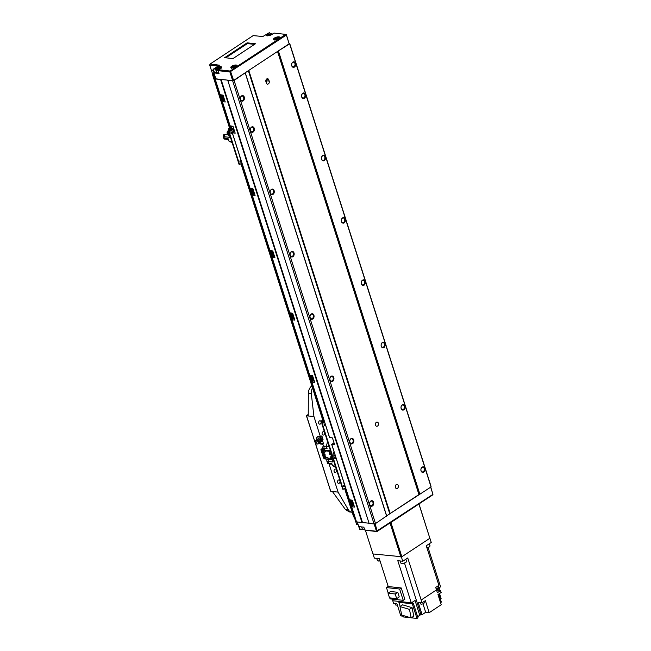 <?xml version="1.0" encoding="UTF-8"?>
<svg xmlns="http://www.w3.org/2000/svg" width="651" height="651" viewBox="0 0 651 651"><rect width="100%" height="100%" fill="white"/><g stroke="black" fill="none" stroke-linecap="round" stroke-linejoin="round"><path stroke-width="0.98" d="M369.776 504.468A2.327 1.701 96.3 0 0 371.094 505.746A2.327 1.701 96.3 0 0 372.706 504.728A2.327 1.701 96.3 0 0 372.933 502.393A2.327 1.701 96.3 0 0 371.607 501.124A2.327 1.701 96.3 0 0 370.004 502.133A2.327 1.701 96.3 0 0 369.776 504.468M369.776 504.72A2.799 2.051 96.3 0 0 372.47 505.957A2.799 2.051 96.3 0 0 373.576 502.214A2.799 2.051 96.3 0 0 370.875 500.977A2.799 2.051 96.3 0 0 369.776 504.72M349.888 442.151A2.327 1.701 96.3 0 0 351.206 443.421A2.327 1.701 96.3 0 0 352.818 442.403A2.327 1.701 96.3 0 0 353.045 440.068A2.327 1.701 96.3 0 0 351.719 438.798A2.327 1.701 96.3 0 0 350.116 439.816A2.327 1.701 96.3 0 0 349.888 442.151M349.888 442.403A2.799 2.051 96.3 0 0 352.582 443.64A2.799 2.051 96.3 0 0 353.68 439.897A2.799 2.051 96.3 0 0 350.987 438.652A2.799 2.051 96.3 0 0 349.888 442.403M270.328 192.875A2.327 1.701 96.3 0 0 271.654 194.144A2.327 1.701 96.3 0 0 273.257 193.127A2.327 1.701 96.3 0 0 273.485 190.792A2.327 1.701 96.3 0 0 272.167 189.522A2.327 1.701 96.3 0 0 270.564 190.54A2.327 1.701 96.3 0 0 270.328 192.875M270.328 193.119A2.799 2.051 96.3 0 0 273.029 194.364A2.799 2.051 96.3 0 0 274.128 190.613A2.799 2.051 96.3 0 0 271.434 189.376A2.799 2.051 96.3 0 0 270.328 193.119M290.224 255.192A2.327 1.701 96.3 0 0 291.542 256.461A2.327 1.701 96.3 0 0 293.145 255.444A2.327 1.701 96.3 0 0 293.373 253.109A2.327 1.701 96.3 0 0 292.055 251.839A2.327 1.701 96.3 0 0 290.452 252.857A2.327 1.701 96.3 0 0 290.224 255.192M290.216 255.444A2.799 2.051 96.3 0 0 292.917 256.681A2.799 2.051 96.3 0 0 294.016 252.938A2.799 2.051 96.3 0 0 291.322 251.693A2.799 2.051 96.3 0 0 290.216 255.444M310.112 317.509A2.327 1.701 96.3 0 0 311.43 318.787A2.327 1.701 96.3 0 0 313.033 317.769A2.327 1.701 96.3 0 0 313.261 315.434A2.327 1.701 96.3 0 0 311.943 314.164A2.327 1.701 96.3 0 0 310.34 315.174A2.327 1.701 96.3 0 0 310.112 317.509M310.112 317.761A2.799 2.051 96.3 0 0 312.805 318.998A2.799 2.051 96.3 0 0 313.904 315.255A2.799 2.051 96.3 0 0 311.211 314.018A2.799 2.051 96.3 0 0 310.112 317.761M330 379.834A2.327 1.701 96.3 0 0 331.318 381.104A2.327 1.701 96.3 0 0 332.921 380.086A2.327 1.701 96.3 0 0 333.149 377.751A2.327 1.701 96.3 0 0 331.831 376.481A2.327 1.701 96.3 0 0 330.228 377.499A2.327 1.701 96.3 0 0 330 379.834M330 380.078A2.799 2.051 96.3 0 0 332.694 381.323A2.799 2.051 96.3 0 0 333.792 377.572A2.799 2.051 96.3 0 0 331.099 376.335A2.799 2.051 96.3 0 0 330 380.078M321.594 159.047A2.327 1.701 96.3 0 0 322.92 160.317A2.327 1.701 96.3 0 0 324.524 159.3A2.327 1.701 96.3 0 0 324.751 156.964A2.327 1.701 96.3 0 0 323.433 155.695A2.327 1.701 96.3 0 0 321.83 156.712A2.327 1.701 96.3 0 0 321.594 159.047M321.594 159.292A2.799 2.051 96.3 0 0 324.288 160.537A2.799 2.051 96.3 0 0 325.394 156.793A2.799 2.051 96.3 0 0 322.701 155.548A2.799 2.051 96.3 0 0 321.594 159.292M341.49 221.364A2.327 1.701 96.3 0 0 342.808 222.634A2.327 1.701 96.3 0 0 344.412 221.625A2.327 1.701 96.3 0 0 344.639 219.289A2.327 1.701 96.3 0 0 343.321 218.02A2.327 1.701 96.3 0 0 341.718 219.029A2.327 1.701 96.3 0 0 341.49 221.364M341.482 221.617A2.799 2.051 96.3 0 0 344.184 222.854A2.799 2.051 96.3 0 0 345.282 219.11A2.799 2.051 96.3 0 0 342.589 217.865A2.799 2.051 96.3 0 0 341.482 221.617M361.378 283.69A2.327 1.701 96.3 0 0 362.697 284.959A2.327 1.701 96.3 0 0 364.3 283.942A2.327 1.701 96.3 0 0 364.527 281.606A2.327 1.701 96.3 0 0 363.209 280.337A2.327 1.701 96.3 0 0 361.606 281.354A2.327 1.701 96.3 0 0 361.378 283.69M361.378 283.934A2.799 2.051 96.3 0 0 364.072 285.171A2.799 2.051 96.3 0 0 365.17 281.427A2.799 2.051 96.3 0 0 362.477 280.19A2.799 2.051 96.3 0 0 361.378 283.934M381.266 346.006A2.327 1.701 96.3 0 0 382.585 347.276A2.327 1.701 96.3 0 0 384.188 346.259A2.327 1.701 96.3 0 0 384.415 343.923A2.327 1.701 96.3 0 0 383.097 342.654A2.327 1.701 96.3 0 0 381.494 343.671A2.327 1.701 96.3 0 0 381.266 346.006M381.266 346.251A2.799 2.051 96.3 0 0 383.96 347.496A2.799 2.051 96.3 0 0 385.058 343.752A2.799 2.051 96.3 0 0 382.365 342.507A2.799 2.051 96.3 0 0 381.266 346.251M401.154 408.323A2.327 1.701 96.3 0 0 402.473 409.593A2.327 1.701 96.3 0 0 404.084 408.584A2.327 1.701 96.3 0 0 404.312 406.248A2.327 1.701 96.3 0 0 402.985 404.979A2.327 1.701 96.3 0 0 401.382 405.988A2.327 1.701 96.3 0 0 401.154 408.323M401.154 408.576A2.799 2.051 96.3 0 0 403.848 409.813A2.799 2.051 96.3 0 0 404.946 406.069A2.799 2.051 96.3 0 0 402.253 404.824A2.799 2.051 96.3 0 0 401.154 408.576M421.042 470.649A2.327 1.701 96.3 0 0 422.361 471.918A2.327 1.701 96.3 0 0 423.972 470.901A2.327 1.701 96.3 0 0 424.2 468.565A2.327 1.701 96.3 0 0 422.873 467.296A2.327 1.701 96.3 0 0 421.27 468.313A2.327 1.701 96.3 0 0 421.042 470.649M421.042 470.893A2.799 2.051 96.3 0 0 423.736 472.13A2.799 2.051 96.3 0 0 424.834 468.386A2.799 2.051 96.3 0 0 422.141 467.149A2.799 2.051 96.3 0 0 421.042 470.893M240.496 99.391A2.327 1.701 96.3 0 0 241.822 100.661A2.327 1.701 96.3 0 0 243.425 99.652A2.327 1.701 96.3 0 0 243.653 97.308A2.327 1.701 96.3 0 0 242.335 96.039A2.327 1.701 96.3 0 0 240.724 97.056A2.327 1.701 96.3 0 0 240.496 99.391M240.496 99.644A2.799 2.051 96.3 0 0 243.189 100.881A2.799 2.051 96.3 0 0 244.296 97.137A2.799 2.051 96.3 0 0 241.602 95.892A2.799 2.051 96.3 0 0 240.496 99.644M250.44 130.55A2.327 1.701 96.3 0 0 251.766 131.827A2.327 1.701 96.3 0 0 253.369 130.81A2.327 1.701 96.3 0 0 253.597 128.475A2.327 1.701 96.3 0 0 252.279 127.205A2.327 1.701 96.3 0 0 250.668 128.214A2.327 1.701 96.3 0 0 250.44 130.55M250.44 130.802A2.799 2.051 96.3 0 0 253.133 132.039A2.799 2.051 96.3 0 0 254.24 128.296A2.799 2.051 96.3 0 0 251.546 127.059A2.799 2.051 96.3 0 0 250.44 130.802M301.706 96.73A2.327 1.701 96.3 0 0 303.032 98A2.327 1.701 96.3 0 0 304.635 96.983A2.327 1.701 96.3 0 0 304.863 94.647A2.327 1.701 96.3 0 0 303.545 93.378A2.327 1.701 96.3 0 0 301.934 94.395A2.327 1.701 96.3 0 0 301.706 96.73M301.706 96.975A2.799 2.051 96.3 0 0 304.399 98.211A2.799 2.051 96.3 0 0 305.506 94.468A2.799 2.051 96.3 0 0 302.813 93.231A2.799 2.051 96.3 0 0 301.706 96.975M291.762 65.572A2.327 1.701 96.3 0 0 293.088 66.841A2.327 1.701 96.3 0 0 294.691 65.824A2.327 1.701 96.3 0 0 294.919 63.489A2.327 1.701 96.3 0 0 293.601 62.219A2.327 1.701 96.3 0 0 291.99 63.228A2.327 1.701 96.3 0 0 291.762 65.572M291.762 65.816A2.799 2.051 96.3 0 0 294.455 67.053A2.799 2.051 96.3 0 0 295.562 63.31A2.799 2.051 96.3 0 0 292.869 62.073A2.799 2.051 96.3 0 0 291.762 65.816M395.409 487.444A2.099 1.538 96.3 0 0 396.605 488.584A2.099 1.538 96.3 0 0 398.054 487.672A2.099 1.538 96.3 0 0 398.257 485.565A2.099 1.538 96.3 0 0 397.061 484.417A2.099 1.538 96.3 0 0 395.613 485.329A2.099 1.538 96.3 0 0 395.409 487.444M395.328 487.111A2.099 1.538 96.3 0 0 395.499 485.581M375.521 425.119A2.099 1.538 96.3 0 0 376.717 426.267A2.099 1.538 96.3 0 0 378.166 425.347A2.099 1.538 96.3 0 0 378.369 423.24A2.099 1.538 96.3 0 0 377.173 422.092A2.099 1.538 96.3 0 0 375.725 423.012A2.099 1.538 96.3 0 0 375.521 425.119M375.44 424.786A2.099 1.538 96.3 0 0 375.611 423.264M234.572 131.201L232.261 132.796L235.198 133.162L233.009 126.302L230.12 125.846M224.628 100.042L222.316 101.637L225.246 101.995L223.065 95.144L220.176 94.68M334.012 442.802L331.701 444.397L334.638 444.755L332.449 437.903L329.561 437.439M254.46 193.518L252.149 195.113L255.086 195.479L252.897 188.619L250.008 188.163M274.348 255.843L272.037 257.438L274.974 257.796L272.785 250.944L269.896 250.48M294.236 318.16L291.925 319.755L294.862 320.121L292.673 313.261L289.785 312.805M314.124 380.477L311.813 382.072L314.75 382.438L312.561 375.578L309.673 375.122M353.9 505.119L351.589 506.714L354.526 507.08L352.337 500.22L349.449 499.765M266.031 79.845L266.34 80.797A2.099 1.538 -83.7 0 1 266.235 82.685M268.782 79.861A2.099 1.538 96.3 0 0 267.585 78.714A2.099 1.538 96.3 0 0 266.137 79.634A2.099 1.538 96.3 0 0 265.933 81.741L266.332 82.986A2.099 1.538 96.3 0 0 267.528 84.134A2.099 1.538 96.3 0 0 268.977 83.214A2.099 1.538 96.3 0 0 269.18 81.106L268.782 79.861L266.169 79.577M215.717 78.38L215.147 78.942L227.704 80.138L369.109 523.412L374.081 523.965L375.505 523.575L389.762 513.794L248.356 70.707L245.248 72.749L386.661 515.844L431.043 486.924L431.043 486.378L289.638 43.283L289.101 43.226M221.071 79.406L362.477 522.501L369.052 523.225L356.512 521.882M353.778 516.764L354.909 517.13M277.529 51.453L248.788 70.414L390.201 513.509L418.943 494.548L277.529 51.453L289.63 43.837L289.638 43.283M390.201 513.509L389.746 513.737M227.704 80.325L232.676 80.87L234.091 80.48L245.248 72.749M212.397 73.653L213.292 74.051L214.098 73.303M220.599 79.536L362.005 522.631M289.63 43.837L431.043 486.924M278.482 51.193L419.887 494.288M245.248 73.115L386.661 516.21M234.091 80.48L375.505 523.575M232.676 80.87L374.081 523.965M363.429 529.483A2.62 0.928 -17.7 0 0 364.576 529.418L362.273 528.897L360.923 529.784L360.247 529.475L359.352 526.667L363.852 527.164L364.747 529.963L365.423 530.28L376.945 531.55L376.465 531.257L432.956 494.353L430.759 487.111M430.661 487.176L432.956 494.353L432.484 495.053L376.945 531.55M377.336 531.436L375.082 523.689M357.326 522.118L359.653 529.401L360.923 529.784M358.115 524.576L356.618 524.413L358.188 524.82M356.618 524.413L354.282 517.106M364.747 529.963L376.465 531.257L374.138 523.949M359.653 529.401L360.247 529.475M365.398 530.264L372.958 553.944L401.846 556.76L390.909 522.484L418.918 504.004L429.855 538.279L419.008 503.939M401.846 556.76L429.855 538.279M400.902 557.02L390.055 523.046M423.931 601.589L424.281 602.688A1.92 0.684 162.3 0 1 423.752 603.412A1.92 0.684 162.3 0 1 421.84 604.112A1.92 0.684 162.3 0 1 420.619 603.859L420.253 602.736M436.064 588.52A1.92 0.684 -17.7 0 0 437.985 587.829A1.92 0.684 -17.7 0 0 438.514 587.096L438.115 585.843M437.627 590.115A1.92 0.684 -17.7 0 0 439.238 589.481A1.92 0.684 -17.7 0 0 439.767 588.748L439.409 587.641M395.141 603.689L395.499 604.82A1.92 0.684 -17.7 0 0 397.313 604.95M377.954 560.845A2.62 0.928 -17.7 0 0 378.117 560.942A2.62 0.928 -17.7 0 0 380.029 560.91M376.726 558.387L377.393 560.462A2.97 1.05 -17.7 0 0 377.726 560.771A2.97 1.05 -17.7 0 0 379.964 560.723M426.983 547.987A2.62 0.928 -17.7 0 0 429.033 547.141A2.62 0.928 -17.7 0 0 429.684 546.547A2.62 0.928 -17.7 0 0 429.758 546.376M426.926 547.8A2.97 1.05 -17.7 0 0 429.172 546.856A2.97 1.05 -17.7 0 0 429.904 546.181A2.97 1.05 -17.7 0 0 429.994 545.733L429.351 543.715M401.398 563.432A2.62 0.928 -17.7 0 0 401.561 563.522A2.62 0.928 -17.7 0 0 405.54 562.651A2.62 0.928 -17.7 0 0 406.183 562.049A2.62 0.928 -17.7 0 0 406.265 561.878M400.17 560.967L400.837 563.042A2.97 1.05 -17.7 0 0 401.162 563.359A2.97 1.05 -17.7 0 0 405.679 562.358A2.97 1.05 -17.7 0 0 406.411 561.683A2.97 1.05 -17.7 0 0 406.501 561.235L405.85 559.217M389.526 597.838L396.679 598.627L395.198 593.989L388.045 593.199L389.526 597.838M388.045 593.199L390.608 591.507L397.761 592.296L399.242 596.934L396.679 598.627M395.198 593.989L397.761 592.296M389.737 597.862L390.063 598.887L403.229 600.336L399.624 589.025L401.236 587.967L388.069 586.51L386.458 587.576L388.216 593.085M399.624 589.025L386.458 587.576M403.229 600.336L404.849 599.27L401.236 587.967M411.18 617.897L409.471 609.393L399.991 606.561L401.7 615.065L411.18 617.897L413.792 616.172L412.075 607.668L402.603 604.836L399.991 606.561M409.471 609.393L412.075 607.668M411.294 617.823L416.99 618.45L412.319 603.803L398.868 602.321L400.178 606.439M403.059 615.472L403.539 616.969L410.724 617.758M398.868 602.321L399.836 601.679L411.554 602.972L415.037 600.45L411.497 602.785M412.319 603.803L413.287 603.16L411.554 602.972M416.99 618.45L417.966 617.807L413.287 603.16M415.037 600.45L419.765 615.285L417.608 616.709M440.548 602.655L441.345 602.126L438.774 594.062M436.707 590.62L437.505 590.099L440.564 590.612L441.166 592.483L437.977 594.583L441.215 604.746L429.204 612.672L425.372 600.645L422.035 602.842L418.259 602.614L422.1 614.642L425.681 612.282L422.971 603.811M429.204 612.672L425.681 612.282M403.295 616.188L400.821 615.919L396.98 603.892L393.66 603.526L392.227 599.123M428.106 547.629L440.581 586.803L437.285 589.163L437.594 590.115M438.839 594.013L441.061 601.239M440.401 598.92L441.093 598.464L439.531 593.557M429.855 538.1L431.247 542.462L426.267 545.75L438.896 585.322L435.714 587.422L437.374 592.719L440.564 590.612M437.505 590.099L436.935 588.317M388.208 586.527L379.313 558.672L374.349 558.119L373.015 553.952M436.504 589.912L421.164 600.035L407.746 557.972L402.766 561.252L397.802 560.706L411.253 602.761M411.22 602.769L392.74 600.735M421.14 600.035L422.035 602.842M402.766 561.252L401.374 556.89M419.765 615.285L420.937 614.568L404.531 563.164M420.937 614.568L422.1 614.642M336.453 469.998A1.717 1.261 96.3 0 0 335.477 469.054A1.717 1.261 96.3 0 0 334.288 469.81A1.717 1.261 96.3 0 0 334.126 471.536A1.717 1.261 96.3 0 0 335.102 472.471A1.717 1.261 96.3 0 0 336.29 471.723A1.717 1.261 96.3 0 0 336.453 469.998M324.524 432.606A1.717 1.261 96.3 0 0 323.547 431.662A1.717 1.261 96.3 0 0 322.359 432.419A1.717 1.261 96.3 0 0 322.188 434.144A1.717 1.261 96.3 0 0 323.165 435.08A1.717 1.261 96.3 0 0 324.353 434.331A1.717 1.261 96.3 0 0 324.524 432.606M321.041 421.702A1.717 1.261 96.3 0 0 320.064 420.758A1.717 1.261 96.3 0 0 318.876 421.506A1.717 1.261 96.3 0 0 318.705 423.24A1.717 1.261 96.3 0 0 319.69 424.175A1.717 1.261 96.3 0 0 320.87 423.427A1.717 1.261 96.3 0 0 321.041 421.702M339.936 480.902A1.717 1.261 96.3 0 0 338.959 479.966A1.717 1.261 96.3 0 0 337.771 480.715A1.717 1.261 96.3 0 0 337.6 482.44A1.717 1.261 96.3 0 0 338.585 483.384A1.717 1.261 96.3 0 0 339.765 482.627A1.717 1.261 96.3 0 0 339.936 480.902M319.592 437.92L319.999 437.651A2.099 1.221 56.6 0 1 320.561 437.537A2.099 1.221 56.6 0 1 322.579 439.563L323.051 439.612L321.854 435.869L320.43 436.813L313.92 416.404L311.308 393.668A6.998 5.118 -83.7 0 1 312.504 387.939M323.051 439.612L321.863 440.027A2.099 1.221 -123.4 0 1 321.928 441.142M319.861 442.867A4.199 2.441 -123.4 0 0 321.537 443.6L323.531 443.819L322.335 440.084M323.531 443.819L322.815 444.291L323.425 446.195M329.17 458.206L327.599 459.28M352.167 512.223A6.998 5.118 -83.7 0 1 351.727 512.199A6.998 5.118 -83.7 0 1 348.366 509.79L338.081 492.123L329.064 463.862M351.727 512.199L349.261 511.93L345.388 509.464L332.401 491.497L338.081 492.123M320.43 436.813L318.445 436.593A4.199 2.441 -123.4 0 0 317.322 436.829A4.199 2.441 -123.4 0 0 316.72 439.767M319.08 443.29A4.199 2.441 -123.4 0 0 320.829 444.072L322.815 444.291M315.027 442.078L306.442 415.875L313.92 416.404M332.401 491.497L330.741 491.31L330.147 489.454M323.018 449.125L321.57 448.962A1.4 0.814 -123.4 0 0 321.195 449.044A1.4 0.814 -123.4 0 0 321.016 450.101L323.401 457.58A1.4 0.814 -123.4 0 0 324.751 458.931L327.591 459.248M308.232 415.777L308.33 393.342C308.509 389.965 309.754 387.402 312.065 385.644M323.645 455.195L322.904 452.893M321.854 449.589A1.4 0.814 56.6 0 1 321.806 448.987M321.667 448.97A1.4 0.814 -123.4 0 0 321.732 449.638L321.74 449.662M322.741 452.819L323.531 455.269A1.92 1.123 56.6 0 1 324.076 455.139A1.92 1.123 56.6 0 1 325.769 456.611A1.92 1.123 56.6 0 1 325.679 458.459A1.92 1.123 56.6 0 1 325.166 458.564M318.184 436.577A4.199 2.441 -123.4 0 0 318.144 438.815M319.82 442.892L321.968 441.264L321.285 439.108L319.519 437.871L318.445 438.579L320.211 439.816L320.902 441.972L319.486 442.77M322.579 439.563L321.863 440.027M323.116 452.022L322.172 450.712L322.57 451.965L323.116 452.022M324.906 457.629L324.979 457.035L323.962 456.327L323.881 456.921L324.906 457.629M323.173 451.566L322.57 451.965M322.774 450.858L322.099 451.306M324.963 457.173L324.361 457.572M324.564 456.465L323.881 456.921M321.968 441.264L320.902 441.972M321.285 439.108L320.211 439.816M317.843 439.637A1.807 1.05 56.6 0 1 317.924 439.653A1.807 1.05 56.6 0 1 319.576 441.386A1.807 1.05 56.6 0 1 319.657 442.273A2.205 2.205 0 0 1 319.267 443.128L318.193 443.909L319.267 443.128M317.924 439.653A2.205 2.205 0 0 0 316.801 439.726L315.735 440.499A2.205 2.205 0 0 0 315.523 440.849A2.01 1.172 56.6 0 1 316.313 440.434A2.01 1.172 56.6 0 1 318.241 442.371A2.01 1.172 56.6 0 1 317.615 444.015A2.01 1.172 56.6 0 1 317.558 444.015A2.01 1.172 56.6 0 1 317.452 444.006M315.084 441.874A1.367 0.797 56.6 0 1 315.637 441.565A1.367 0.797 56.6 0 1 316.939 442.843A1.367 0.797 56.6 0 1 316.492 444.015A1.367 0.797 56.6 0 1 316.419 444.006A1.367 0.797 56.6 0 1 315.328 443.176A1.367 0.797 56.6 0 1 315.084 441.874L315.499 440.89A2.01 1.172 56.6 0 1 315.523 440.849M318.461 442.273A0.675 0.488 -83.7 0 1 319.372 441.671A0.675 0.488 -83.7 0 1 318.461 442.273M317.2 439.93A0.675 0.456 -172.8 0 1 318.184 440.613A0.675 0.456 -172.8 0 1 317.2 439.93M317.371 439.612L318.445 438.579M316.126 443.095L315.833 442.493L316.126 443.095M323.921 452.827L324.556 454.821M326.509 457.913L330.887 458.394M324.1 425.298A0.863 0.627 96.3 0 0 325.264 424.525A0.863 0.627 96.3 0 0 324.1 425.298M324.532 424.094A0.863 0.627 -83.7 0 1 324.361 425.673L324.068 424.761M333.149 453.649A0.863 0.627 96.3 0 0 334.321 452.884A0.863 0.627 96.3 0 0 333.149 453.649M333.581 452.445A0.863 0.627 -83.7 0 1 333.41 454.032M323.685 419.277A1.92 1.123 -123.4 0 0 323.409 419.374L322.123 420.22A1.92 1.123 56.6 0 1 322.636 420.115A1.92 1.123 56.6 0 1 324.572 422.328M323.01 421.164L323.693 422.271M322.977 421.441L322.359 421.848L323.449 422.719M323.563 422.255L322.945 422.662M323.653 422.589L323.132 421.181L322.448 421.107L322.359 421.848M321.854 423.777L322.326 423.825L332.767 456.546L332.295 456.489L321.854 423.777L323.986 422.361A0.7 0.513 -83.7 0 1 324.491 422.401A0.7 0.513 96.3 0 1 324.662 422.344L324.263 422.296A1.717 1.001 56.6 0 0 322.554 420.4A1.717 1.001 56.6 0 0 321.789 421.368A1.717 1.001 56.6 0 0 322.823 423.134M325.744 425.73L326.737 428.83M335.013 455.041L335.102 455.057A0.7 0.513 96.3 0 0 334.907 455.13L332.767 456.546L343.207 489.259L342.735 489.21L332.295 456.489L334.907 455.13A0.7 0.513 96.3 0 0 335.07 454.959M333.003 448.474L333.996 451.574M323.303 418.088L322.961 418.048A0.7 0.407 -123.4 0 0 322.66 418.243M323.425 418.463L322.481 418.357A0.7 0.407 -123.4 0 0 322.212 418.935L322.538 419.952M322.326 423.825L323.986 422.361M327.835 442.517L327.266 442.46L326.371 446.448L327.095 448.718L324.068 448.384A1.505 1.099 -83.7 0 1 324.214 446.871A1.505 1.099 -83.7 0 1 325.248 446.22L326.395 446.342M329.186 446.757L326.371 446.448M325.183 450.809L324.092 450.687A1.457 1.066 -83.7 0 1 323.262 449.898L322.725 448.213A1.457 1.066 -83.7 0 1 323.873 446.114L324.971 446.236M329.577 451.346L325.459 450.891A1.505 1.099 -83.7 0 1 324.605 450.069L324.068 448.384L322.725 448.213M331.969 455.464L331.855 455.448A2.449 1.79 -83.7 0 1 330.464 454.113L331.571 454.235M324.605 450.069L329.341 450.59L330.464 454.113M327.266 442.46L327.722 442.159M334.541 458.011A0.863 0.627 96.3 0 0 335.713 457.246A0.863 0.627 96.3 0 0 334.541 458.011M334.972 456.807A0.863 0.627 -83.7 0 1 334.801 458.394M343.59 486.37A0.863 0.627 96.3 0 0 344.761 485.597A0.863 0.627 96.3 0 0 343.59 486.37M344.029 485.166A0.863 0.627 -83.7 0 1 343.85 486.753M336.185 458.45L337.177 461.551M343.207 489.259L345.347 487.851A0.7 0.513 96.3 0 0 345.518 487.68M343.443 481.195L344.436 484.295M335.355 466.075L332.539 465.766L335.794 467.451M329.365 463.894L328.267 463.781A1.457 1.066 -83.7 0 1 327.437 462.983L326.9 461.299A1.457 1.066 -83.7 0 1 328.047 459.199L329.146 459.321M331.685 459.557L331.546 459.093M332.051 464.244L329.634 463.976A1.505 1.099 -83.7 0 1 328.779 463.154L328.242 461.469A1.505 1.099 -83.7 0 1 328.389 459.964A1.505 1.099 -83.7 0 1 329.43 459.305L332.148 459.606M328.242 461.469L332.978 461.998L331.855 458.475A2.449 1.79 -83.7 0 1 332.124 455.96M332.539 465.766L331.807 463.488L328.779 463.154M230.918 133.325A0.863 0.627 96.3 0 0 232.09 132.56A0.863 0.627 96.3 0 0 230.918 133.325M231.357 132.129A0.863 0.627 -83.7 0 1 231.178 133.707M239.967 161.684A0.863 0.627 96.3 0 0 241.139 160.911A0.863 0.627 96.3 0 0 239.967 161.684M240.406 160.48A0.863 0.627 -83.7 0 1 240.227 162.066M234.295 130.338A0.863 0.627 96.3 0 0 234.344 131.347M232.277 128.483A1.92 1.123 -123.4 0 0 230.739 127.303A1.92 1.123 -123.4 0 0 230.226 127.409L228.94 128.255A1.92 1.123 56.6 0 1 229.453 128.149A1.92 1.123 56.6 0 1 230.836 129.101M229.827 129.199L230.112 129.907M229.795 129.476L229.176 129.883L229.494 130.314M230.348 129.752L229.274 129.142L229.176 129.883M228.672 131.803L229.144 131.86L239.592 164.573L239.112 164.524L228.672 131.803L230.812 130.395A0.7 0.513 -83.7 0 1 231.317 130.428M232.529 132.544L231.959 130.761A0.7 0.513 96.3 0 0 231.284 130.452L229.144 131.86M232.562 133.764L233.554 136.865M233.953 131.608L233.383 129.818A0.7 0.513 96.3 0 1 233.66 128.882L233.799 128.792M233.701 128.483L233.18 128.833A0.7 0.513 -83.7 0 0 232.912 129.769L233.579 131.86M239.592 164.573L241.724 163.165A0.7 0.513 96.3 0 0 241.895 162.994M239.828 156.509L240.813 159.609M233.05 126.44L229.779 126.082A0.7 0.407 -123.4 0 0 229.486 126.278M233.172 126.815L229.307 126.392A0.7 0.407 -123.4 0 0 229.03 126.961L229.355 127.987M231.732 141.389L228.916 141.08L232.171 142.764M225.742 139.208L224.644 139.094A1.457 1.066 -83.7 0 1 223.822 138.297L223.285 136.612A1.457 1.066 -83.7 0 1 224.424 134.513L225.523 134.635M228.07 134.871L227.923 134.407M228.428 139.558L226.011 139.29A1.505 1.099 -83.7 0 1 225.156 138.468L224.619 136.783A1.505 1.099 -83.7 0 1 224.766 135.278A1.505 1.099 -83.7 0 1 225.807 134.619L228.534 134.92M224.619 136.783L229.355 137.312L228.232 133.789A2.449 1.79 -83.7 0 1 229.201 130.509L230.43 130.648L233.563 128.581L232.334 128.442A2.449 1.79 -83.7 0 1 233.294 128.19L233.619 128.231M232.334 128.442L229.201 130.509M228.916 141.08L228.192 138.801L223.822 138.297M231.715 67.997A3.32 1.172 -17.7 0 0 235.345 67.232A3.32 1.172 -17.7 0 0 237.135 65.499A3.32 1.172 -17.7 0 0 236.223 65.027A3.32 1.172 -17.7 0 0 232.586 65.784A3.32 1.172 -17.7 0 0 230.804 67.525A3.32 1.172 -17.7 0 0 231.715 67.997A2.62 0.928 -17.7 0 1 232.993 66.605A2.62 0.928 -17.7 0 1 235.947 65.963A2.62 0.928 -17.7 0 1 236.679 66.41M274.437 39.809A3.32 1.172 -17.7 0 0 278.067 39.044A3.32 1.172 -17.7 0 0 279.857 37.31A3.32 1.172 -17.7 0 0 278.945 36.838A3.32 1.172 -17.7 0 0 275.308 37.595A3.32 1.172 -17.7 0 0 273.526 39.337A3.32 1.172 -17.7 0 0 274.437 39.809A2.62 0.928 -17.7 0 1 275.715 38.417A2.62 0.928 -17.7 0 1 278.669 37.774A2.62 0.928 -17.7 0 1 279.401 38.222M216.392 71.773L214.561 72.977L219.061 73.473L218.166 70.674L218.443 69.73L220.575 68.322A3.32 1.172 -17.7 0 0 221.495 67.069A3.32 1.172 -17.7 0 0 220.583 66.589A3.32 1.172 -17.7 0 0 216.083 67.826L213.943 69.242L213.666 70.178L213.08 69.747L213.943 69.242M218.305 70.186A2.97 1.05 -17.7 0 1 216.612 70.341A2.97 1.05 -17.7 0 1 215.798 69.917L216.588 72.407A2.97 1.05 -17.7 0 0 217.401 72.839A2.97 1.05 -17.7 0 0 218.826 72.741M235.157 67.297L233.432 67.785M233.318 67.769L233.074 67.012L232.667 67.704L233.676 67.81M234.824 67.256L234.572 66.451L233.074 67.012M234.035 67.72L235.662 66.565L234.572 66.451M277.879 39.109L276.154 39.597M276.04 39.581L275.796 38.824L275.389 39.516L276.398 39.621M277.546 39.068L277.293 38.263L275.796 38.824M276.756 39.532L278.384 38.376L277.293 38.263M270.783 35.032L269.066 35.528M268.944 35.512L268.7 34.755L270.198 34.186L271.288 34.308L269.66 35.455M269.311 35.553L268.302 35.439L268.7 34.755M270.458 34.999L270.198 34.186M219.517 68.86L217.8 69.348M217.678 69.34L217.434 68.583L220.022 68.135L218.126 69.388L217.035 69.266L217.434 68.583M219.192 68.827L218.931 68.013M270.425 33.738L269.481 32.591L267.349 34.007A3.32 1.172 -17.7 0 0 266.43 35.26A3.32 1.172 -17.7 0 0 268.546 35.699A3.32 1.172 -17.7 0 0 271.841 34.503L273.981 33.087L285.504 34.357L286.375 35.056L285.504 34.357M214.561 72.977L213.666 70.178M213.121 70.267L212.071 70.145A1.05 0.61 -123.4 0 0 211.795 70.21A1.05 0.61 -123.4 0 0 211.665 71.008L212.56 73.807L213.959 72.888M218.166 70.674L229.893 71.96L230.364 70.894L233.619 80.423L289.158 43.78L286.375 35.056L229.893 71.96L232.676 80.691L215.863 78.836L213.072 70.113L213.544 69.193M218.443 69.73L229.966 71.008M269.481 32.591L262.841 36.521L253.166 35.61L210.127 64.01L219.403 65.181L213.544 69.047M210.127 64.156L209.655 65.076L210.127 64.01M218.15 66.011L209.655 65.076L212.56 73.807M230.364 70.894L285.504 34.511M255.461 43.755L247.136 42.836L224.644 57.679L232.968 58.598L255.461 43.755M286.375 34.69L289.158 43.78M232.676 80.691L233.619 80.423M254.525 44.374L247.372 43.584L247.136 42.836M247.372 43.584L225.816 57.809M266.34 80.797L269.18 81.106M232.35 132.845L250.057 188.31M252.238 195.162L269.945 250.627M272.126 257.487L289.833 312.952M292.022 319.804L309.721 375.269M311.91 382.121L329.609 437.586M331.798 444.446L349.497 499.911M351.686 506.763L356.561 522.029M215.147 78.942L220.217 94.826M222.406 101.686L230.161 125.993M222.04 95.03L223.814 100.579M251.872 188.513L253.646 194.055M271.768 250.83L273.534 256.372M291.656 313.147L293.422 318.697M311.544 375.472L313.31 381.014M351.32 500.106L353.086 505.656M221.901 95.013L223.7 100.653M251.734 188.497L253.532 194.128M271.622 250.814L273.42 256.453M291.51 313.131L293.308 318.77M311.398 375.456L313.196 381.087M351.182 500.09L352.98 505.729M221.674 94.989L223.521 100.767M251.506 188.473L253.353 194.25M271.394 250.79L273.241 256.567M291.29 313.107L293.129 318.892M311.178 375.432L313.017 381.209M350.954 500.066L352.793 505.851M214.049 73.734L215.562 78.478M220.803 94.891L222.829 101.231M250.635 188.375L252.661 194.706M270.523 250.692L272.549 257.023M290.411 313.017L292.437 319.348M310.307 375.334L312.325 381.665M350.083 499.976L352.101 506.307M214 73.766L215.514 78.511M220.746 94.891L222.78 101.263M250.578 188.367L252.612 194.739M270.466 250.684L272.5 257.055M290.354 313.009L292.389 319.381M310.242 375.326L312.277 381.698M350.018 499.968L352.053 506.34M213.764 73.921L215.278 78.673M220.445 94.859L222.536 101.418M250.277 188.334L252.376 194.893M270.165 250.651L272.264 257.218M290.053 312.976L292.153 319.535M309.941 375.293L312.041 381.852M349.725 499.935L351.817 506.494M213.292 74.051L229.901 126.091M241.733 163.165L323.075 418.056M345.347 487.851L354.697 517.146M212.462 73.962L229.193 126.384M240.138 160.691L240.504 161.839M241.065 163.596L322.367 418.349M343.761 485.377L344.127 486.525M344.688 488.283L353.875 517.057M361.647 526.919L362.273 528.897A2.97 1.05 -17.7 0 0 363.087 529.328A2.97 1.05 -17.7 0 0 364.511 529.23M345.388 509.464L348.366 509.79M315.426 443.315L330.195 489.601M308.33 393.342L311.308 393.668M306.58 415.59L308.24 414.5M325.256 458.597L324.751 458.931M323.221 456.294A1.92 1.123 56.6 0 1 323.563 455.244L325.272 454.121M324.898 458.442A1.644 0.96 56.6 0 1 323.319 456.856A1.644 0.96 56.6 0 1 323.962 455.513A1.644 0.96 56.6 0 1 325.541 457.1A1.644 0.96 56.6 0 1 324.898 458.442M321.431 450.679A1.92 1.123 56.6 0 1 321.773 449.638A1.92 1.123 56.6 0 1 322.286 449.532A1.92 1.123 56.6 0 1 323.352 450.126M323.108 452.836A1.644 0.96 56.6 0 1 321.529 451.249A1.644 0.96 56.6 0 1 322.172 449.906A1.644 0.96 56.6 0 1 323.75 451.493A1.644 0.96 56.6 0 1 323.108 452.836M321.732 449.638L321.016 450.101M321.537 443.6L320.829 444.072M323.71 450.541A1.92 1.123 56.6 0 1 323.889 452.852A1.92 1.123 56.6 0 1 323.376 452.958M321.781 421.238A1.92 1.123 56.6 0 1 322.123 420.22L322.774 423.166M322.481 418.357L322.961 418.048M329.707 451.745A1.92 1.408 96.3 0 0 329.447 453.796A1.92 1.408 96.3 0 0 330.537 454.846L330.871 454.886M323.262 449.898L324.597 450.044M343.346 481.569A1.92 1.123 56.6 0 1 343.874 483.254M331.864 455.448A1.92 1.408 96.3 0 0 330.838 458.158A1.92 1.408 96.3 0 0 331.929 459.207L330.781 458.133C330.537 456.489 331.058 455.578 332.352 455.391M327.437 462.983L328.771 463.13M326.9 461.299L328.234 461.445M332.97 458.597L331.855 458.475M228.607 129.272A1.92 1.123 56.6 0 1 228.94 128.255L229.054 130.615A1.717 1.001 56.6 0 1 229.372 128.426A1.717 1.001 56.6 0 1 230.666 129.362M239.723 156.883A1.92 1.123 56.6 0 1 240.26 158.567M230.812 130.395L231.284 130.452M232.912 129.769L233.383 129.818M233.18 128.833L233.66 128.882M229.307 126.392L229.779 126.082M227.215 133.471A1.92 1.408 96.3 0 0 228.314 134.529L227.158 133.447C226.914 131.811 227.443 130.892 228.729 130.705A1.92 1.408 96.3 0 0 227.402 131.543A1.92 1.408 96.3 0 0 227.215 133.471M223.285 136.612L224.611 136.759M230.544 129.622L232.057 128.507A1.92 1.408 96.3 0 0 230.625 129.573M229.347 133.911L228.232 133.789M216.368 68.737L216.083 67.826M221.039 67.973A2.62 0.928 -17.7 0 0 220.307 67.525A2.62 0.928 -17.7 0 0 216.75 68.501A2.62 0.928 -17.7 0 0 216.75 69.877A2.62 0.928 -17.7 0 0 218.557 69.665M272.305 34.194A2.62 0.928 -17.7 0 0 271.573 33.697A2.62 0.928 -17.7 0 0 268.619 34.34A2.62 0.928 -17.7 0 0 267.325 35.74M267.634 34.91L267.349 34.007M212.836 70.235L211.665 71.008M215.05 78.885L220.128 94.777M221.958 95.022L223.749 100.62M251.791 188.505L253.581 194.096M271.679 250.822L273.469 256.421M291.567 313.139L293.357 318.738M311.463 375.464L313.245 381.055M351.239 500.098L353.021 505.697M214.098 73.636L215.636 78.437M220.884 94.9L222.894 101.182M250.716 188.383L252.726 194.665M270.613 250.7L272.614 256.982M290.501 313.025L292.502 319.299M310.389 375.342L312.39 381.624M350.165 499.984L352.167 506.258M212.275 73.864L229.062 126.481M240.032 160.854L240.39 161.969M240.935 163.686L322.245 418.447M343.655 485.54L344.005 486.647M344.558 488.372L353.68 516.959M351.589 506.714L356.463 521.98M252.149 195.113L269.848 250.578M272.037 257.438L289.736 312.895M291.925 319.755L309.624 375.22M311.813 382.072L329.512 437.537M331.701 444.397L349.4 499.854M222.316 101.637L230.072 125.936M232.261 132.796L249.96 188.261M306.483 415.615L308.24 414.451M307.044 417.299L315.027 442.314M315.263 443.062L330.098 489.544M323.563 455.244C322.863 456.774 323.36 457.889 325.061 458.597L327.388 457.327M325.598 451.721L323.27 452.982C321.57 452.282 321.073 451.159 321.773 449.638L322.619 449.076M316.492 444.015L317.558 444.015M317.615 444.015A2.205 2.205 0 0 0 318.193 443.909M322.302 418.398L322.774 418.088M330.537 454.846L329.39 453.771L329.691 451.688M231.089 130.322L231.561 130.379M229.119 126.432L229.591 126.115M231.43 68.347C231.146 67.281 232.7 66.475 236.085 65.922L237.094 66.54M274.152 40.159C273.868 39.093 275.422 38.287 278.807 37.734L279.816 38.352M215.798 69.917C215.505 68.851 217.06 68.038 220.445 67.492L221.462 68.111M267.065 36.09C266.772 35.024 268.326 34.21 271.711 33.665L272.728 34.283"/></g></svg>
